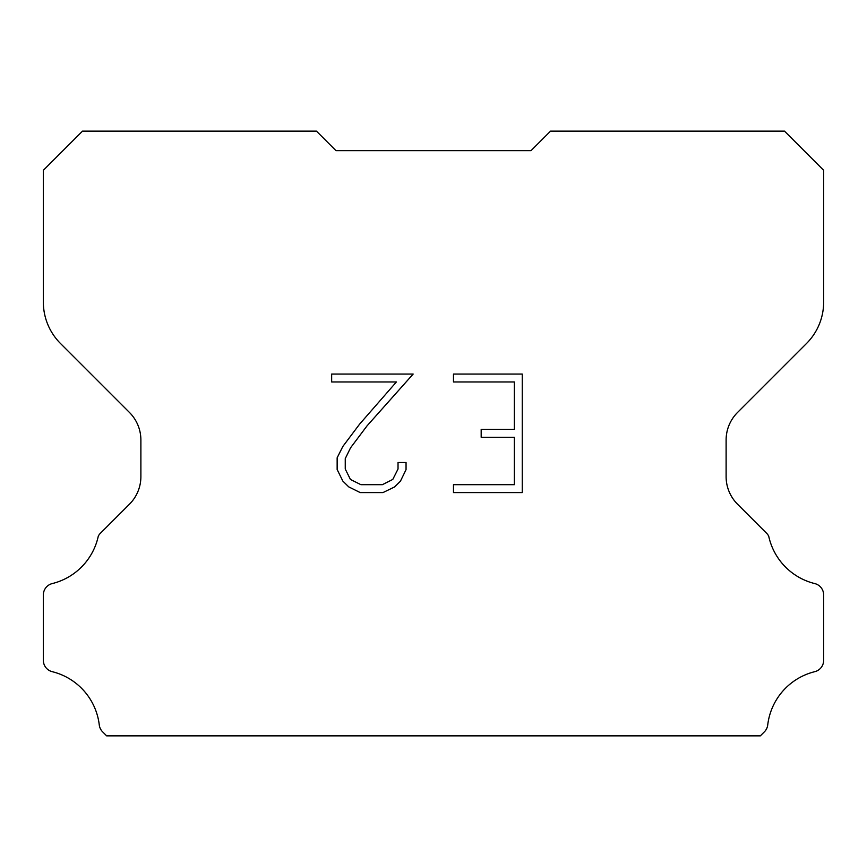 <?xml version="1.0" encoding="UTF-8"?>
<svg xmlns="http://www.w3.org/2000/svg" width="867" height="867" viewBox="0 0 867 867"><rect width="100%" height="100%" fill="white"/><g stroke="black" fill="none" stroke-linecap="round" stroke-linejoin="round"><path stroke-width="1.3" d="M514.348 484.686L514.348 437.271L481.174 437.271L481.174 429.371L514.348 429.371L514.348 381.957L453.474 381.957L453.474 374.056L522.259 374.056L522.259 492.586L453.474 492.586L453.474 484.686L514.348 484.686M406.049 462.523L406.049 469.632L400.424 481.207L394.561 486.951L382.976 492.586L360.217 492.586L348.718 486.864L342.855 481.087L337.144 469.513L337.144 457.787L342.855 446.44L359.599 424.147L396.403 381.957L331.66 381.957L331.66 374.056L413.158 374.056L367.012 425.892L350.571 447.795L345.25 458.61L345.25 469.014L350.42 479.44L360.91 484.686L382.369 484.686L392.784 479.429L398.029 469.014L398.029 462.523L406.049 462.523M335.962 150.641L316.455 131.134L82.506 131.134L43.35 170.29L43.35 302.117A58.523 58.523 0 0 0 60.495 343.495L129.465 412.464A39.015 39.015 0 0 1 140.887 440.046L140.887 476.622A39.015 39.015 0 0 1 129.465 504.204L100.355 533.313A11.434 11.434 0 0 0 98.307 536.088A62.424 62.424 0 0 1 52.248 583.578A11.705 11.705 0 0 0 43.35 594.946L43.35 660.329A11.705 11.705 0 0 0 52.248 671.687A62.424 62.424 0 0 1 99.271 724.953A11.705 11.705 0 0 0 102.935 732.149L106.652 735.866L760.348 735.866L764.065 732.149A11.705 11.705 0 0 0 767.728 724.953A62.424 62.424 0 0 1 814.752 671.687A11.705 11.705 0 0 0 823.65 660.329L823.65 594.946A11.705 11.705 0 0 0 814.752 583.578A62.424 62.424 0 0 1 768.693 536.088A11.434 11.434 0 0 0 766.645 533.313L737.535 504.204A39.015 39.015 0 0 1 726.112 476.622L726.112 440.046A39.015 39.015 0 0 1 737.535 412.464L806.505 343.495A58.523 58.523 0 0 0 823.65 302.117L823.65 170.29L784.494 131.134L550.545 131.134L531.038 150.641L335.962 150.641"/></g></svg>
